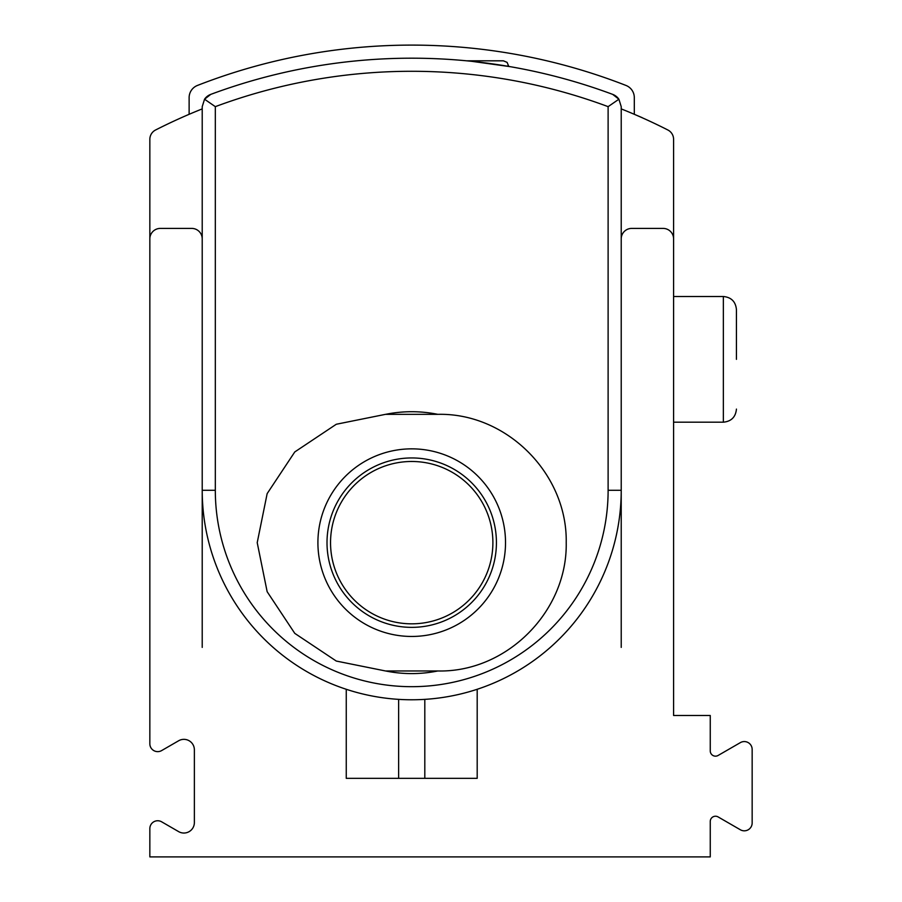 <?xml version="1.0" encoding="UTF-8"?>
<svg xmlns="http://www.w3.org/2000/svg" width="902" height="902" viewBox="0 0 902 902"><rect width="100%" height="100%" fill="white"/><g stroke="black" fill="none" stroke-linecap="round" stroke-linejoin="round"><path stroke-width="1.35" d="M472.017 61.359L509.923 66.624M210.752 94.383A13.09 13.09 0 0 0 204.54 99.22L210.752 94.383A576.119 576.119 0 0 1 612.695 94.383A13.09 13.09 0 0 1 618.896 99.22L608.117 106.65L618.896 99.22L612.695 94.383A576.119 576.119 0 0 0 210.752 94.383L204.54 99.22L202.217 106.65L202.217 647.399M189.127 114.306L189.127 97.63A13.09 13.09 0 0 1 197.459 85.442A589.209 589.209 0 0 1 625.977 85.442A13.09 13.09 0 0 1 634.309 97.63L634.309 114.306M202.217 106.65L204.54 99.22L215.319 106.65L215.319 294.762M618.896 99.22L621.219 106.65L621.219 490.282L621.219 238.883A10.474 10.474 0 0 1 631.693 228.409L663.117 228.409A10.474 10.474 0 0 1 673.591 238.883L673.591 715.489L710.257 715.489L710.257 750.938A5.243 5.243 0 0 0 718.105 755.47L740.373 742.617A7.859 7.859 0 0 1 752.155 749.427L752.155 822.962A7.859 7.859 0 0 1 740.373 829.772L718.105 816.919A5.243 5.243 0 0 0 710.257 821.451L710.257 856.9L149.845 856.9L149.845 828.611A7.859 7.859 0 0 1 161.627 821.801L178.652 831.633A10.474 10.474 0 0 0 194.37 822.556L194.37 749.833A10.474 10.474 0 0 0 178.652 740.756L161.627 750.588A7.859 7.859 0 0 1 149.845 743.778L149.845 238.883A10.474 10.474 0 0 1 160.319 228.409L191.743 228.409A10.474 10.474 0 0 1 202.217 238.883L202.217 490.282A209.501 209.501 0 0 0 346.255 689.286A209.501 209.501 0 0 0 621.219 490.282A209.501 209.501 0 0 1 477.192 689.286L477.192 778.336L346.255 778.336L398.628 778.336L398.628 699.366M385.661 414.334A130.937 130.937 0 0 1 437.774 414.334M437.774 670.975A130.937 130.937 0 0 1 385.661 670.975M385.537 670.975L336.288 661.053L294.785 633.373L267.15 591.689L257.217 542.654L267.15 493.631L294.774 451.947L336.299 424.256L385.537 414.334L437.91 414.334C506.947 412.8 567.437 474.024 566.219 542.564C567.55 611.139 506.992 672.531 437.91 670.975L385.537 670.975M330.538 542.654A81.18 81.18 0 0 1 452.308 472.355A81.18 81.18 0 0 1 452.308 612.954A81.18 81.18 0 0 1 330.538 542.654M498.141 60.817L466.582 60.817L503.372 60.817L507.104 62.373L508.615 66.049L506.597 66.049M424.808 699.366L424.808 778.336L477.192 778.336M621.219 647.399L621.219 490.282L608.117 490.282L608.117 106.65A563.017 563.017 0 0 0 215.319 106.65L215.319 490.282A196.399 196.399 0 0 0 411.718 686.681A196.399 196.399 0 0 0 608.117 490.282M189.781 114.024C178.37 118.895 178.37 118.895 189.781 114.024C178.37 118.895 178.37 118.895 189.781 114.024M149.845 647.399L149.845 139.325A10.474 10.474 0 0 1 155.584 129.989A565.644 565.644 0 0 1 202.217 108.894M621.219 108.894A565.644 565.644 0 0 1 667.863 129.989A10.474 10.474 0 0 1 673.591 139.325L673.591 647.399M633.655 114.024C645.065 118.895 645.065 118.895 633.655 114.024M642.213 117.677L638.593 116.132M346.255 689.286L346.255 778.336M736.438 359.346L736.438 309.589L736.438 359.346M215.319 371.545L215.319 490.282L202.217 490.282M327.009 542.654A84.709 84.709 0 0 1 454.078 469.299A84.709 84.709 0 0 1 454.078 616.01A84.709 84.709 0 0 1 327.009 542.654M317.91 542.654A93.808 93.808 0 0 1 458.622 461.418A93.808 93.808 0 0 1 458.622 623.891A93.808 93.808 0 0 1 317.91 542.654M736.438 409.102C735.66 417.051 731.297 421.414 723.348 422.192L723.348 296.499C731.297 297.277 735.66 301.64 736.438 309.589M723.348 296.499L673.591 296.499M723.348 422.192L673.591 422.192"/></g></svg>

